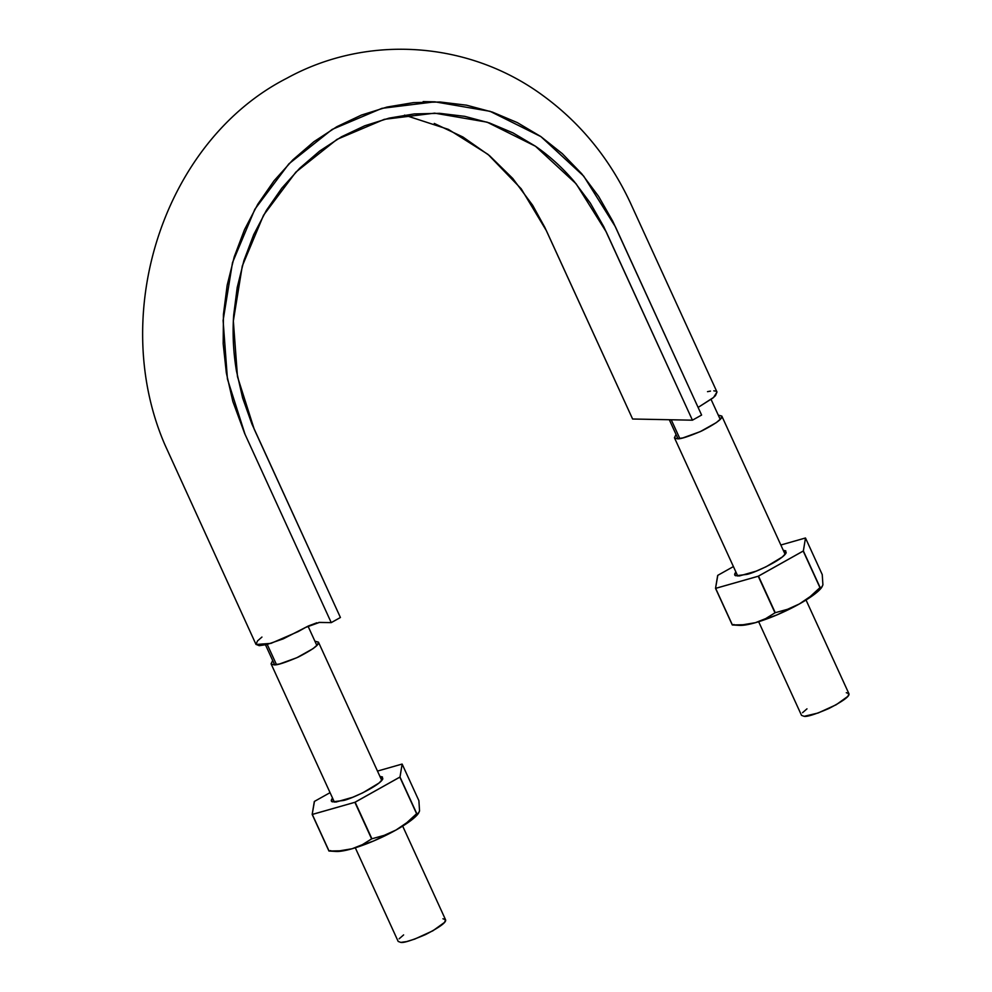 <?xml version="1.0" encoding="UTF-8"?>
<svg xmlns="http://www.w3.org/2000/svg" width="992" height="992" viewBox="0 0 992 992"><rect width="100%" height="100%" fill="white"/><g stroke="black" fill="none" stroke-linecap="round" stroke-linejoin="round"><path stroke-width="1.49" d="M404.6 115.109L448.384 129.382L487.965 154.355L521.222 188.815L546.418 230.752L632.611 419.008L692.428 420.186L701.604 415.053L692.428 420.186L603.756 226.672L590.302 203.062L574.207 181.511C562.538 167.76 549.556 155.967 535.271 146.109L513 132.891L489.366 122.921L464.764 116.349L439.592 113.324L414.272 113.919L389.199 118.098L364.808 125.748L341.496 136.772L319.672 151.044L299.671 168.28L281.802 188.17L266.377 210.403L253.704 234.645L243.933 260.487L237.212 287.469L233.678 315.146C232.401 333.721 233.318 352.284 236.431 370.822L242.618 397.941L251.869 423.906L340.417 617.495L331.241 622.629L244.664 433.504L232.835 401.438L226.337 372.918L223.175 343.728L223.436 314.34L227.168 285.225L234.236 256.829L244.503 229.648L257.846 204.141L274.065 180.755L292.876 159.824L313.918 141.695L336.883 126.678L361.398 115.084L387.066 107.037L413.441 102.635L440.076 102.002L466.562 105.189L492.441 112.108L517.316 122.599L540.739 136.499L562.303 153.648L581.709 173.736L598.635 196.416L612.783 221.253L701.604 415.053L615.412 226.796L583.718 176.142L540.938 136.636L490.06 111.315L434.88 101.829L381.92 108.339L332.159 129.419L288.883 163.841L254.882 209.2L232.5 262.62L223.101 320.478L227.428 379.006L245.061 434.372L331.241 622.629L340.417 617.495L254.225 429.238L237.472 376.613L233.343 320.974L242.296 265.98L263.562 215.214L295.876 172.1L337.007 139.376L384.313 119.338L434.645 113.15L487.109 122.165L535.457 146.246L576.116 183.78L606.248 231.93L692.428 420.186L632.611 419.008L544.819 227.342L532.667 205.294L512.777 178.473L489.478 155.608L462.954 137.02L434.273 123.442M698.108 407.427L712.901 398.015L715.48 395.61L716.98 392.014L713.595 397.432L698.108 407.427M716.001 391.183L713.818 390.823M710.483 391.096L707.519 391.654M261.938 637.062L257.536 640.894L255.986 644.366L259.21 645.68L266.798 644.54L283.241 638.86L308.462 625.94L316.87 622.778M318.804 622.43L331.241 622.629L319.523 622.393L305.573 627.44L298.232 631.557L270.977 643.374L256.023 644.478L164.833 444.614C107.954 312.889 164.573 140.579 286.862 78.232C366.891 34.162 467.902 40.833 542.066 94.922C579.985 122.413 609.299 158.125 630.019 202.058L716.993 392.026M276.47 664.59L267.232 644.428L276.47 664.59M679.818 438.514L671.237 419.777L679.818 438.514M271.076 663.822L273.68 664.814L279.496 663.995L296.868 657.708L313.013 648.669L317.465 644.788L318.457 642.159L314.91 641.192L318.457 642.146C319.61 644.527 312.939 649.475 298.418 657.002C284.692 662.867 276.446 665.471 273.68 664.814L271.076 663.834L272.676 660.523L271.076 663.822L334.391 802.106M442.94 918.766L445.557 919.745L444.552 922.374L432.872 930.794L414.73 939.089L406.596 941.582L400.78 942.4L398.176 941.433L400.78 942.4C403.533 943.057 411.779 940.453 425.506 934.588C440.026 927.061 446.71 922.114 445.544 919.733L402.678 826.1M399.168 938.779L403.62 934.91M677.04 438.737L674.436 437.757L676.036 434.446L674.436 437.745L677.04 438.737C679.805 439.394 688.051 436.79 701.766 430.925C716.286 423.398 722.97 418.45 721.816 416.07L720.812 418.711L716.36 422.592L700.228 431.644L682.856 437.918L677.04 438.737M721.816 416.082L718.258 415.115L721.816 416.07L785.118 554.342M804.128 716.323L801.524 715.356L804.128 716.323C806.893 716.98 815.139 714.376 828.866 708.511C843.386 700.984 850.057 696.037 848.904 693.656L847.912 696.31L836.219 704.729L818.09 713.012L804.128 716.323M802.528 712.715L806.98 708.834M846.3 692.689L848.904 693.668L806.037 600.024M821.388 587.847L822.914 584.858L822.244 574.604L805.492 538.011L822.244 574.604L822.914 584.858L821.897 587.103L820.111 587.524A55.502 11.011 155.4 0 1 819.962 587.648L810.166 596.614L799.341 603.967L787.561 609.286L775.248 612.709A55.502 11.011 155.4 0 1 774.988 612.82L765.737 618.586L755.433 622.678A48.137 9.548 -24.6 0 0 799.341 603.967L787.561 609.286L775.248 612.709L758.496 576.116A55.502 11.011 155.4 0 1 758.235 576.228L803.359 550.944A55.502 11.011 155.4 0 1 803.21 551.056L758.496 576.116L774.988 612.82L758.235 576.228L715.654 588.368A55.502 11.011 155.4 0 1 715.53 588.368L758.235 576.228L774.988 612.82L765.737 618.586L755.433 622.678L744.174 624.724L732.406 624.96A55.502 11.011 155.4 0 1 732.282 624.948L739.4 625.382A48.137 9.548 -24.6 0 0 755.433 622.678L777.133 614.829L799.341 603.967A48.137 9.548 -24.6 0 0 821.326 587.909M732.282 624.948L734.08 624.526L732.282 624.948L715.53 588.368L717.675 575.434A55.502 11.011 155.4 0 1 717.811 575.323L715.53 588.368L732.282 624.948L715.654 588.368L732.406 624.96L744.174 624.724L755.433 622.678L739.325 625.369M805.492 538.011L805.368 538.011A55.502 11.011 155.4 0 1 805.492 538.011L803.359 550.944L805.492 538.011M821.438 587.772L816.094 592.993L799.341 603.967L810.166 596.614L819.962 587.648L803.21 551.056L819.962 587.648L803.359 550.944L820.111 587.524L821.897 587.103M717.811 575.323L733.41 566.581L717.811 575.323M780.84 545.005L805.368 538.011L780.84 545.005M735.915 572.024L735.047 573.24L735.283 575.534L739.35 575.955L756.053 571.194L766.146 566.742L782.341 556.971L785.986 553.139L785.751 550.845L783.283 550.337L786.197 552.68C783.407 559.699 752.878 573.574 746.654 574.43L735.779 575.769C734.254 575.31 734.291 574.07 735.915 572.024M418.029 813.924L419.554 810.935L418.897 800.68L402.144 764.088L418.897 800.68L419.554 810.935L418.55 813.18L416.752 813.601A55.502 11.011 155.4 0 1 416.603 813.725L406.807 822.69L395.982 830.044L384.214 835.351L371.901 838.786A55.502 11.011 155.4 0 1 371.628 838.897L362.378 844.663L352.073 848.755A48.137 9.548 -24.6 0 0 395.982 830.044L384.214 835.351L371.901 838.786L355.148 802.193A55.502 11.011 155.4 0 1 354.876 802.305L399.999 777.021A55.502 11.011 155.4 0 1 399.85 777.133L355.148 802.193L371.901 838.786L354.876 802.305L312.306 814.444A55.502 11.011 155.4 0 1 312.182 814.444L354.876 802.305L371.628 838.897L362.378 844.663L352.073 848.755L340.826 850.801L329.059 851.024A55.502 11.011 155.4 0 1 328.935 851.024L336.052 851.458A48.137 9.548 -24.6 0 0 352.073 848.755L373.786 840.906L395.982 830.044A48.137 9.548 -24.6 0 0 417.979 813.986M328.935 851.024L330.72 850.603L328.935 851.024L312.182 814.444L314.315 801.511A55.502 11.011 155.4 0 1 314.464 801.387L312.182 814.444L328.935 851.024L312.306 814.444L329.059 851.024L340.826 850.801L352.073 848.755L335.966 851.446M402.144 764.088L402.02 764.088A55.502 11.011 155.4 0 1 402.144 764.088L399.999 777.021L402.144 764.088M418.078 813.849L412.746 819.07L395.982 830.044L406.807 822.69L416.603 813.725L399.85 777.133L416.603 813.725L399.999 777.021L416.752 813.601L418.55 813.18M314.464 801.387L330.063 792.658L314.464 801.387M377.481 771.082L402.02 764.088L377.481 771.082M332.556 798.101L331.688 799.316L331.923 801.61L336.003 802.032L352.706 797.27L362.787 792.819L378.981 783.048L382.627 779.216L382.391 776.922L379.924 776.414L382.85 778.757C380.06 785.776 349.531 799.651 343.294 800.507L332.419 801.846C330.894 801.387 330.944 800.147 332.556 798.101M434.88 101.829L423.15 101.593M316.857 645.457L308.016 626.15M274.635 664.789L265.496 644.837M720.217 419.38L711.078 399.429M677.982 438.712L669.302 419.728M355.297 847.788L398.176 941.433M318.457 642.146L381.759 780.419M674.436 437.757L737.75 576.042M758.657 621.711L801.524 715.356"/></g></svg>
